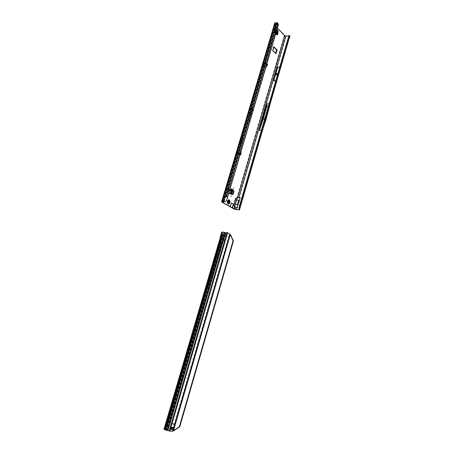 <?xml version="1.0" encoding="UTF-8"?>
<svg xmlns="http://www.w3.org/2000/svg" width="454" height="454" viewBox="0 0 454 454"><rect width="100%" height="100%" fill="white"/><g stroke="black" fill="none" stroke-linecap="round" stroke-linejoin="round"><path stroke-width="0.34" stroke-dasharray="2.27 1.7" d="M240.433 148.299L240.552 147.902L240.433 148.299M266.714 64.389L265.777 63.447L263.95 63.163L263.632 62.192L263.212 62.408L262.701 64.139L262.917 65.319L265.232 67.493L265.896 67.141L266.402 65.421L266.271 64.689L265.948 64.718L266.81 64.207L266.192 63.656L266.203 64.513L266.158 63.503L265.102 62.436L264.58 62.8L264.932 62.368L266.941 64.207L265.102 62.436L265.828 63.123L264.591 62.89L263.995 62.102L263.729 62.385L263.218 64.116L263.433 65.297L265.794 67.504M263.729 69.32L263.842 68.94L263.729 69.32M266.935 65.325L266.464 64.695L267.508 64.746M228.061 202.79L228.453 203.091C229.423 202.62 229.588 201.854 228.947 200.793L228.782 200.736C227.812 201.207 227.647 201.973 228.288 203.029L227.403 202.166L227.556 201.27L228.458 200.753L227.857 200.952L228.01 201.355L227.602 201.23L227.925 200.787L227.55 201.253L228.056 201.4L228.373 200.821L228.907 200.804L229.304 202.053L228.998 201.287L228.833 201.99L228.924 201.281L228.935 202.047L229.355 202.149L228.776 202.019L229.31 202.053M228.441 200.73C229.083 201.792 228.912 202.558 227.948 203.023L227.783 202.966C227.142 201.911 227.306 201.145 228.277 200.674L228.441 200.73M248.883 121.831L249.558 120.191L248.832 119.254L249.399 120.259L248.968 121.638L248.293 121.082L248.883 121.831M248.786 121.797L249.433 120.197L248.735 119.306L249.32 120.242L248.866 121.672L248.259 120.934L248.786 121.797M249.632 119.288L250.126 118.273L249.683 119.084L248.52 117.586L249.632 119.288M249.541 119.254L249.995 118.278L249.615 119.13L248.423 117.637L249.541 119.254M250.296 117.206L249.428 116.207L249.609 115.123L249.325 116.071L249.064 115.736L249.07 116.95L249.371 116.406L250.409 117.297L250.574 116.269L250.16 117.285L249.303 116.213L249.513 115.174L249.229 116.122L248.968 115.787L248.991 116.939L249.263 116.349L250.114 117.427L250.477 116.32L250.211 117.217M277.178 34.26L276.946 35.06L276.355 34.776L276.253 34.232L276.832 33.902M275.3 31.286L274.772 31.366L275.283 31.32L276.537 28.954L276.021 28.999L276.872 29.896M276.021 28.999L276.39 28.994M274.784 31.332L275.879 29.039M275.283 31.32L274.959 32.421L274.869 31.854L274.267 31.587L273.756 31.632L273.853 32.183L274.443 32.461L274.772 31.366M227.885 190.89L228.487 188.841L229.349 189.363L228.748 191.412L227.477 190.845L228.084 188.802L228.487 188.841M230.99 194.198L229.769 193.659L229.423 193.909L231.625 194.289M230.49 194.091L231.029 194.159M232.51 194.482L230.518 194.102M231.852 189.074L230.689 188.943L231.807 189.222M237.714 153.98L238.463 152.76L239.406 152.919L237.714 153.98L238.56 154.525L238.793 154.19L239.746 155.115L240.62 152.97L240.382 151.835L237.697 150.002L236.613 152.362L236.869 153.117L237.941 152.419L240.518 153.344M266.878 63.821L265.403 62.68L264.449 62.709L264.273 63.276L264.733 63.742L264.376 63.594L264.614 62.873L265.369 63.634L265.539 64.757L266.43 65.342M290.032 35.832L286.139 36.399L284.238 35.741L274.029 24.624M235.456 198.177L240.472 197.513L239.559 200.651L235.002 199.726L235.456 198.177M233.509 204.845L233.963 203.29L238.197 205.339L237.283 208.488L234.434 206.485L233.509 204.845M273.864 47.057L273.421 46.853L272.44 50.666L275.408 53.612L275.635 53.3M276.537 28.954L277.002 29.448M240.943 151.903L238.384 150.098L237.663 150.569L237.124 152.391L237.385 153.146L238.725 153.1L240.336 153.951M277.439 27.961L274.63 24.805L275.005 24.59L222.579 201.996M240.172 154.525L240.041 154.967M250.222 114.539L250.512 115.605L251.034 115.185L251.618 113.216L251.022 112.444L251.215 111.168L250.897 112.252L251.454 113.279L250.92 115.095L250.676 115.401L250.341 114.629L250.608 113.233L250.137 114.55L250.415 115.566L250.914 115.168L251.488 113.222L250.909 112.467L251.124 111.219L250.812 112.269L251.38 113.267L250.835 115.106L250.58 115.43L250.216 114.612L250.5 113.324L250.137 114.55M251.539 110.089L251.828 111.156L252.345 110.748L252.923 108.778L252.333 108.001L252.526 106.724L252.208 107.808L252.764 108.841L252.231 110.651L251.987 110.952L251.652 110.18L251.919 108.79L251.454 110.101L251.732 111.122L252.22 110.731L252.793 108.79L252.22 108.029L252.43 106.781L252.123 107.825L252.685 108.829L252.146 110.668L251.891 110.986L251.527 110.163L251.811 108.881L251.454 110.101M248.06 125.281L247.492 124.282L248.185 121.933L247.39 124.152L247.163 122.671L247.861 120.293L247.044 122.58L247.271 124.282L248.117 125.077M228.998 188.898L229.758 189.358L228.589 188.853L228.998 188.898L228.396 190.947L229.156 191.406L228.396 190.947M229.758 189.358L229.156 191.406M239.406 152.919L240.251 153.469L238.793 154.19M239.672 153.537L240.251 153.912L239.303 154.979L240.251 153.912L240.223 154.53M240.824 153.605L240.393 153.917M238.463 152.76L237.941 152.419L238.015 154.048L237.862 153.287L237.039 153.06L237.709 153.492M265.59 63.038L263.791 62.55L264.387 63.151M265.357 64.122L266.333 65.342L266.26 64.53L266.873 64.326M264.376 63.594L263.939 63.151L264.393 62.686L265.828 63.123L266.941 64.207M264.733 63.742L265.658 63.866L266.419 64.627L265.817 64.826M269.432 103.756L269.097 106.497L269.432 103.756L269.137 103.756M269.409 104.471L262.208 129.231L265.42 119.175L264.665 119.158M261.385 130.451L261.686 130.463M280.01 66.959L276.004 80.755L278.364 73.599L279.812 66.971M277.876 67.351L273.87 81.13L277.876 67.351L280.385 67.243L276.378 81.062L280.385 67.243M273.87 81.13L276.378 81.062M269.852 103.96L267.241 103.96L259.478 130.656L262.083 130.741L262.094 131.376L288.886 38.335L289.306 38.108M240.206 207.484L239.82 207.523L239.11 209.964M288.421 37.307L288.716 37.937L269.494 103.807M239.184 206.945L239.581 207.302L239.167 208.324M278.313 24.993L277.854 25.101L277.502 23.324L276.934 23.046L275.334 23.262L275.975 24.306L275.005 24.59M222.721 201.394L223.726 198.131L224.35 198.534L223.635 201.502M222.818 201.786L275.374 24.124L274.364 24.323M275.345 24.034L274.732 23.08M239.116 144.633L241.148 137.772L239.139 144.633M242.975 138.112L240.955 144.957L242.975 138.112L241.528 138.05L239.508 144.883L241.528 138.05M240.955 144.957L239.508 144.883M240.592 144.707L242.623 137.834M224.253 201.582L225.729 196.565L227.596 197.212M277.502 23.324L277.956 23.216M277.854 25.101L226.257 200.651L224.838 201.763M247.992 125.088L247.362 124.288L248.054 121.944L247.294 124.203L247.038 122.654L247.731 120.304L246.959 122.591L247.18 124.248L247.952 125.225M226.557 200.679L226.257 200.651M225.627 201.428L225.91 201.417M269.177 106.406L265.42 119.175L269.097 106.497L268.342 106.497M269.96 104.84L270.09 103.807M269.733 106.701L266.907 106.69L259.478 130.656M267.241 103.96L266.907 106.69M266.033 119.464L263.207 119.408M262.094 131.376L263.502 127.114M262.208 129.231L265.55 119.13L269.222 106.463L269.523 104.028M278.103 74.501L277.621 74.518M278.364 73.599L277.882 73.616M266.436 64.735L265.919 65.092M266.419 64.627L265.369 63.634M265.658 63.866L264.614 62.873M266.453 64.763L266.146 63.412L264.932 62.368M237.703 153.049L237.527 152.544M239.979 154.559L239.672 154.167M240.251 153.469L238.56 154.525M240.279 154.15L237.998 153.174L238.969 153.452L238.021 154.19L239.207 154.95L240.336 154.275M239.269 154.939L240.228 154.332L239.269 154.939M230.28 193.716L229.928 193.966M230.836 189.108L232.005 190.646L231.052 194.13L229.423 193.909M231.722 189.517L231.341 189.165M230.859 189.125L231.364 189.182L229.957 193.977L229.452 193.92M228.839 189.006L228.231 191.055M228.589 188.853L227.987 190.901M229.349 189.363L228.43 189.012L227.823 191.055L227.477 190.845M228.748 191.412L227.823 191.055M228.43 189.012L228.084 188.802M277.36 34.453L276.764 34.192M273.756 31.632L274.602 29.453L276.39 31.462L276.253 34.232M274.602 29.453L275.164 29.26L276.611 30.781M275.164 29.26L274.267 31.587M273.768 31.598L274.284 31.553L276.775 34.152L276.265 34.192M228.356 204.079C230.104 203.165 230.394 201.763 229.219 199.862L228.89 199.749M229.236 201.326L228.629 201.372L228.402 200.73L228.112 200.935L228.555 200.991L228.05 200.963L228.413 200.73L229.122 201.128L227.925 200.895M228.016 202.887L228.612 202.649L227.624 202.739L228.209 203.04M227.511 201.689L227.42 202.183L227.999 202.456L228.05 201.616L227.528 201.661L227.987 201.689L228.044 202.836L228.566 203.137L229.355 202.149L229.315 201.247L228.561 201.082M228.737 204.045C230.161 202.87 230.354 201.497 229.315 199.913M228.72 201.355L228.544 202.603L229.049 202.688M228.657 202.58L228.935 202.047M225.723 236.999L226.319 237.067L225.752 236.914M225.939 232.766L223.317 240.546L224.475 241.04L223.277 240.671L224.509 240.915L225.655 236.988L224.946 235.626L225.366 235.041M171.43 429.524L170.642 429.314M222.278 234.644L222.432 234.116M222.119 235.183L222.636 235.098L222.335 234.758M225.842 232.845L227.028 232.516M230.326 234.565L229.866 234.241L228.935 235.87L226.495 234.639L227.312 232.715L226.932 232.596M227.312 232.715L229.945 233.975M173.4 423.304L171.845 423.894L173.496 423.451L173.28 425.194L173.559 423.315L171.913 423.923L173.564 423.48L173.178 425.228M173.002 429.512L172.038 429.285M173.042 427.407L170.494 426.919L170.681 427.225L173.547 427.628M228.935 235.87L172.248 431.022L171.918 431.073L172.424 431.3M166.646 428.485L166.119 428.264L167.078 424.978L167.605 425.199L166.442 428.809L165.523 429.467L164.637 429.433L166.561 430.261L171.918 431.073M169.336 430.869L225.916 236.965M229.866 234.241L229.565 233.912M172.248 431.022L173.343 430.931M222.216 232.215L221.841 232.079L222.165 232.3L222.261 231.92M222.205 231.92L220.769 237.953L220.23 237.51M222.159 232.21L221.807 232.108M222.454 232.017L223.691 232.153M222.114 235.206L221.887 235.984M221.853 231.96L222.165 232.176M225.519 232.851L224.792 232.442M166.272 430.182L223.039 236.892L166.561 430.261L166.976 430.477M222.227 232.051L222.556 232.232L222.25 232.176L221.773 237.011L220.984 237.97L220.309 237.624L220.797 237.697L221.098 236.54L222.772 236.806L223.981 232.3M220.905 237.936L221.439 238.038L220.797 237.697L222.188 232.068M222.25 232.176L221.91 231.994L220.264 237.601M225.014 234.735L223.777 237.238L223.039 236.892L224.617 232.454M171.408 427.413L170.84 429.229L170.619 428.979L170.954 428.979M171.385 427.362L172.276 427.327L171.754 427.112M173.473 427.617L173.036 427.43L172.497 429.291L169.949 428.78L170.137 429.092L170.681 427.225L171.186 427.441M173.246 425.256L173.74 423.883L173.468 423.332M173.15 427.589L172.174 427.169M171.589 427.452L171.09 427.237M171.192 427.418L170.687 427.197M170.636 429.336L170.131 429.115M170.857 429.291L170.528 429.149M172.923 429.501L172.492 429.314M172.662 431.272L172.157 431.045M219.991 239.105L220.434 239.162L220.769 237.953L220.389 237.765M164.711 429.49L220.377 239.292L219.889 239.201M220.326 239.394L220.02 240.37L219.481 240.268L219.469 239.74M165.523 429.467L163.968 429.24M221.439 238.038L222.301 237.107L222.556 232.232M222.278 232.079L221.126 236.574L222.267 237.238M167.078 424.978L166.221 424.581L166.749 424.802L206.723 287.683L207.836 287.524L206.366 287.376L206.723 287.683M167.605 425.199L166.749 424.802M166.68 424.558L166.221 424.581M166.153 424.337L206.19 287.552M207.836 287.524L220.826 243.077L220.292 242.975L207.302 287.393M220.292 242.975L219.605 241.886L219.481 240.268L164.155 429.2L164.689 429.427L220.02 240.37L220.139 241.988L220.826 243.077M164.995 429.246L166.119 428.264M226.387 234.996L226.495 234.639L226.262 234.888M223.368 240.62L167.946 430.625M224.435 240.949L169.223 430.971M274.227 25.157L263.212 62.408L263.729 62.385L274.744 25.112M274.443 32.461L276.946 35.06M231.182 188.847L229.769 193.659M237.153 150.535L262.701 64.139L263.218 64.116L237.663 150.569L237.153 150.535M284.238 35.741L236.926 197.944M235.002 199.726L233.963 203.29M234.434 206.485L233.736 208.885M221.893 202.138L236.613 152.362L237.124 152.391L222.466 201.985M274.959 32.421L275.85 33.352M240.234 154.309L239.303 154.979M239.139 155.047L237.947 154.286L238.957 153.338M239.258 153.435L240.297 154.099M289.079 36.292L288.579 38.011M261.822 130.236L239.462 207.313M262.083 130.741L239.82 207.523M236.182 208.057L235.757 209.521M239.559 200.651L238.197 205.339M286.139 36.399L239.207 197.649M289.521 36.133L288.886 38.335M265.511 119.044L262.877 126.989M239.564 207.274L288.71 37.881M223.226 199.771L275.362 23.358M275.47 23.188L222.801 201.4M275.238 24.198L222.772 201.752M222.295 201.451L274.687 24.255M275.561 24.539L223.124 202.064M275.89 24.017L224.35 198.534M222.182 201.383L274.818 23.375M225.729 196.565L276.934 23.046M277.298 23.16L226.115 196.678M277.774 24.153L278.234 24.045M277.871 24.936L278.33 24.828M238.498 200.606L237.249 204.907M236.358 200.203L235.268 203.948M241.931 141.308L240.484 141.239M241.942 141.268L240.495 141.2M241.834 141.637L240.387 141.569M241.823 141.671L240.376 141.603M276.242 73.945L278.745 73.86M276.231 73.991L278.733 73.906M275.97 74.876L278.478 74.791M275.958 74.921L278.461 74.836M265.232 67.493L265.749 67.47M262.917 65.319L263.433 65.297M265.221 63.242L265.403 62.68M265.777 63.447L265.953 62.885M267.264 65.319L267.44 64.757M265.885 63.14L265.085 62.346M237.873 150.07L238.384 150.098M240.382 151.835L240.892 151.869M240.569 153.895L240.404 154.502M239.468 152.669L239.298 153.276M238.895 152.487L238.725 153.1M275.567 53.532L275.85 53.515M275.408 53.612L275.918 53.583M272.44 50.666L272.95 50.632M272.389 50.371L272.899 50.337M273.421 46.853L273.932 46.819M273.58 46.773L273.966 46.751M231.137 188.904L229.724 193.71M231.035 188.892L229.622 193.699M230.899 189.165L229.497 193.932M231.591 189.817L230.331 194.102M231.631 189.868L230.382 194.113M232 190.896L232.584 191.055M231.654 194.21L231.052 194.13M231.506 189.125L230.093 193.932M231.404 189.114L229.991 193.92M232.59 190.805L232.005 190.646M274.329 32.291L276.827 34.89M274.227 32.302L276.724 34.901M273.796 31.547L276.276 34.124M274.318 30.645L276.548 32.977M274.347 30.583L276.554 32.892M276.804 30.986L276.287 31.218M274.494 31.735L276.991 34.334M274.908 30.39L276.299 31.842M274.806 30.656L276.214 32.126M274.392 31.74L276.889 34.345M275.056 29.289L274.5 29.482M276.39 31.462L276.906 31.23M228.476 201.36L228.061 201.122L228.981 201.099M229.276 201.343L228.566 201.241M228.583 201.27L227.993 201.15L227.8 201.911L228.039 202.705L228.544 202.541M228.6 202.87L228.056 202.768L227.84 202.195L228.345 202.28M228.498 201.218L227.97 201.213M228.197 200.833L228.85 200.781L228.197 200.833M228.617 202.331L229.117 202.382L228.748 202.915M228.424 202.331L227.829 202.195L227.823 201.865L228.328 201.911M227.8 201.911L227.965 201.241M228.402 201.814L227.874 201.814M228.453 201.099L228.907 201.19M228.515 202.535L228.129 202.688M229.077 202.7L228.43 202.49M228.901 201.196L228.453 201.065L229.077 201.048M228.538 202.734L228.016 202.671L228.572 202.859M228.538 202.796L228.078 202.705M229.355 201.644L228.918 201.61M228.487 200.923L227.987 201.689M228.612 202.178L229.179 202.376M227.596 201.304L227.403 202.172L228.022 202.501M229.276 202.087L228.748 201.973M228.112 202.552L228.073 201.445M228.26 202.773L228.578 202.949M227.539 202.353L227.658 202.683M228.175 202.722L228.657 202.864M229.208 201.343L228.907 201.258M228.407 200.844L228.073 201.587M228.016 202.671L227.891 202.178M228.572 201.162L227.97 201.179L227.812 202.126M227.59 201.565L227.925 200.787L228.39 200.816M228.197 203.04L227.63 202.41M227.176 232.658L226.359 234.565M229.764 233.838L229.389 233.776M173.644 430.886L230.541 234.746M167.821 430.596L167.407 430.381L223.777 237.238M171.175 427.152L170.636 429.019M171.97 427.123L171.43 428.979M170.528 426.993L169.983 428.86M170.193 429.081L170.738 427.214L170.188 429.07M172.849 427.39L172.304 429.246M172.622 427.367L172.197 427.18M172.588 427.362L172.089 427.14M172.128 427.35L171.623 427.129M220.054 238.974L220.434 239.162M220.366 237.907L220.746 238.095M221.694 237.266L222.227 237.368M221.773 237.011L222.301 237.107M221.796 236.897L222.318 236.994M222.375 232.607L222.698 232.664M167.6 425.092L167.072 424.87M167.435 424.842L166.907 424.621M206.905 287.513L206.371 287.382L206.899 287.507M207.773 287.615L207.24 287.484M220.286 242.805L220.82 242.907M220.082 242.334L220.616 242.436M219.742 242.158L220.275 242.266M219.605 241.886L220.139 241.988M166.442 428.809L165.914 428.582M266.118 64.627L266.634 64.604M263.479 62.124L263.995 62.102M227.948 203.023L228.453 203.091M239.746 155.115L240.257 155.149M236.869 153.117L237.385 153.146M266.016 65.234L265.539 64.757M289.363 35.889L239.156 208.732M222.681 201.411L275.334 23.262M222.233 202.036L274.63 24.805M222.863 201.831L275.374 24.124M223.97 200.43L275.975 24.306M228.277 200.674L228.782 200.736M265.471 67.595L265.987 67.572M263.695 68.98L263.695 69.28M237.697 150.002L238.208 150.036M275.47 53.64L275.981 53.612M273.518 46.745L274.034 46.711M231.222 188.887L229.809 193.699M230.689 188.943L229.276 193.75M231.313 189.125L229.9 193.932M274.42 32.319L276.917 34.918M273.853 32.183L276.355 34.776M274.869 31.854L275.958 32.989M274.295 31.712L276.792 34.311M274.534 29.419L275.096 29.226M275.958 28.971L276.475 28.925M276.015 33.942L276.026 34.254M228.078 202.853L228.612 202.876M221.711 232.153L222.165 232.3M222.244 235.359L221.944 235.206M171.158 427.118L170.619 428.979M170.494 426.919L169.949 428.78M220.593 237.618L220.19 237.487M220.105 239.928L164.637 429.433M220.984 237.97L221.518 238.066M167.486 424.853L166.958 424.638M166.192 424.575L166.726 424.791"/><path stroke-width="0.68" d="M276.049 34.283L276.157 33.908L276.049 34.283M233.526 188.535L233.645 188.126L233.526 188.535M231.256 196.264L231.375 195.856L231.256 196.264M240.518 153.344L240.665 154.19M240.336 153.951L240.66 154.201L240.172 154.525M277.088 73.906L276.98 74.28L277.088 73.906M264.858 117.807L264.517 117.802L264.858 117.807M240.824 141.353L240.858 140.973L240.66 141.347L241.494 141.387L240.614 144.713L242.646 137.834L241.494 141.387M277.002 29.448L278.24 30.94L277.774 33.925L277.178 34.26M277.263 33.971L277.786 33.885M278.24 30.94L277.723 30.986L277.275 33.931M277.723 30.986L278.177 30.685M276.872 29.896L277.666 30.73M232.51 194.482L230.28 193.716L231.693 188.898L230.456 193.824M232.437 189.358L231.903 189.284L232.437 189.358L234.009 191.27L233.498 191.213L232.573 194.374M233.498 191.213L233.969 191.015M231.926 189.307L233.464 190.958M222.772 201.752L221.597 201.848L221.893 202.138L233.736 208.885L235.757 209.521L239.57 209.907L235.393 209.317L232.703 208.074L233.396 204.124L231.455 203L229.962 206.513L232.703 208.074M275.635 53.3L276.543 49.747L273.864 47.057M277.774 33.925L277.456 35.02L275.958 32.989M234.009 191.27L233.078 194.437M232.414 189.341L231.693 188.898M277.105 50.008L273.932 46.819L272.95 50.632L275.981 53.612L277.105 50.008L276.594 50.036M222.704 201.445L223.447 202.064L222.403 202.2L229.962 206.513M277.439 27.961L284.749 35.696L237.465 197.887L235.995 198.114L233.98 205.032L234.905 206.666L235.376 203.971L237.834 205.14L237.005 207.994L234.905 206.666L234.241 208.953M265.794 67.504L266.407 67.118L266.935 65.325M240.041 154.967L240.597 154.814L241.131 152.998L240.943 151.903M240.756 153.497L240.586 154.11M266.43 65.342L267.457 65.228L266.714 64.389M267.508 64.746L266.878 63.821M262.781 118.993L266.646 104.789L260.59 125.605L262.781 118.993L263.172 119.13L259.438 130.389L261.385 130.451M266.646 104.789L267.185 103.756L266.85 106.491L263.172 119.13L264.665 119.158M269.137 103.756L267.185 103.756M284.749 35.696L285.833 36.076L289.431 35.656L290.032 35.832L289.663 36.405L289.005 36.405L289.431 35.656M235.547 199.652L239.207 200.43L240.035 197.581L238.77 197.717L285.833 36.076M259.438 130.389L260.59 125.605M279.812 66.971L277.621 67.061L273.62 80.818L277.621 67.061M275.811 80.755L273.62 80.818M289.663 36.405L288.999 37.353L239.774 207.064L239.184 206.945L288.421 37.307L288.999 37.353L289.283 37.926L239.757 208.891M238.935 209.72L239.167 208.159L239.763 208.511L239.774 207.064L240.206 207.484M222.715 201.394L225.133 201.724L223.867 201.36L225.354 196.338L227.596 197.212L278.313 24.993L277.956 23.216L276.611 22.706L274.732 23.08L222.04 201.224L223.867 201.36M276.611 22.706L242.623 137.834L241.165 137.772L240.109 140.927L239.116 144.633L240.614 144.713M231.097 203.812L230.859 204.465M234.429 203.488L235.376 203.971L237.465 197.887L238.77 197.717M274.364 24.323L221.597 201.848M222.744 201.848L222.04 201.224M223.635 201.502L223.447 202.064M239.184 206.945L239.167 208.159M239.763 208.511L239.57 209.907M239.729 209.266L239.127 209.022M288.421 37.307L289.005 36.405M289.34 35.928L289.941 36.036M233.084 205.747L232.369 207.921M233.243 205.055L232.306 207.892M225.133 201.724L226.557 200.679L227.596 197.212M268.342 106.497L266.447 106.395M263.502 127.114L266.033 119.464L269.96 104.84M277.621 74.518L275.714 74.581M277.882 73.616L275.975 73.684M231.722 189.517L232.59 190.805L231.625 194.289M276.611 30.781L277.071 32.654L276.832 33.902M228.89 199.749C227.131 200.651 226.841 202.053 228.016 203.965L228.356 204.079M229.236 199.862L228.935 199.754C227.153 200.623 226.852 202.03 228.033 203.965L228.737 204.045C230.257 202.876 230.45 201.502 229.315 199.913L229.236 199.862M228.498 201.218L229.083 201.048L229.474 201.758L228.612 202.876L228.498 201.218M225.366 235.041L226.359 234.814L225.502 234.939L225.042 235.552L225.752 236.914L226.325 237.067L226.898 235.081L226.387 234.996L225.916 236.965M172.038 429.285L171.113 429.382M170.954 428.979L173.002 429.512L170.84 429.229M221.807 232.108L220.803 236.347L221.41 236.449L222.097 234.587M222.261 234.088L222.114 234.593M222.273 234.644L165.222 429.876L169.836 431.09L172.662 431.272L179.347 426.703L233.061 240.751L229.985 234.105L172.775 431.158M222.335 234.758L222.119 235.183M169.223 430.971L224.815 240.132L223.657 239.633L167.946 430.625M227.585 232.72L226.898 235.081L226.359 234.814L227.028 232.516L229.985 234.105M173.377 430.925L230.172 234.559L230.541 234.746L230.121 234.406M223.777 232.193L224.089 232.533L222.392 236.619L221.773 236.511M221.734 232.142L223.788 232.204M227.028 232.516L225.649 232.811L224.265 232.482M221.898 235.183L165.222 429.876M219.991 239.105L164.263 429.45L163.968 429.24L220.264 237.601M164.263 429.45L165.177 429.842M221.887 235.984L165.182 429.836M221.938 235.206L165.018 429.762M171.232 429.433L170.863 429.274L171.192 427.418L173.014 427.549M172.259 427.327L173.547 427.628L173.002 429.512M172.594 429.501L172.259 429.353M179.347 426.703L179.784 426.743L233.435 240.938L233.061 240.751M179.784 426.743L173.644 430.886M230.541 234.746L233.435 240.938M223.691 239.723L225.649 232.811M224.758 240.053L225.752 236.914M275.85 33.352L277.456 35.02M240.092 154.78L240.597 154.814M289.221 35.809L289.079 36.292M239.207 200.43L237.834 205.14M235.393 209.317L235.904 207.569M239.167 208.324L238.753 209.759M289.283 37.926L240.155 207.393M240.104 140.961L240.768 140.99M240.932 141.001L241.596 141.029M240.109 140.927L241.607 140.995M239.996 141.313L240.66 141.347M239.984 141.353L241.483 141.421M241.165 137.772L275.147 22.842M222.199 201.78L222.295 201.451M222.42 201.179L239.139 144.633M225.354 196.338L240.592 144.707M277.757 23.052L226.557 196.696M238.673 200.407L237.363 204.924M232.176 207.83L233.396 204.124M230.223 206.723L231.455 203M265.902 67.141L266.407 67.118M266.407 65.421L266.918 65.399M267.4 65.087L267.576 64.519M240.626 152.97L241.131 152.998M276.543 49.747L277.053 49.713M232.215 190.027L231.001 194.147M232.062 189.834L230.825 194.045M276.299 31.842L277.071 32.654M276.214 32.126L277.048 33M228.544 202.541L228.856 201.729L228.583 201.315L229.355 201.644M228.856 201.684L228.657 202.58M228.918 201.61L229.469 201.735M229.344 200.276C227.732 200.64 227.403 201.752 228.368 203.608C229.979 203.239 230.303 202.126 229.344 200.276M228.907 201.19L229.191 201.224M228.674 201.275L229.196 201.366M228.634 202.388L229.247 202.444M229.242 202.297L228.623 202.246M229.418 201.905L228.85 201.752M229.474 201.78L228.856 201.729M228.85 201.667L229.372 201.65M165.823 430.142L222.392 236.619M224.792 232.442L166.976 430.477M220.803 236.347L220.389 237.765M221.41 236.449L164.864 429.717M167.821 430.596L225.53 232.771M171.839 427.424L171.357 429.075M172.775 427.481L172.236 429.342M171.186 427.441L170.642 429.314M171.93 429.626L171.425 429.405M172.06 429.603L171.561 429.382M226.325 237.067L169.836 431.09M240.83 153.594L240.66 154.201M289.97 36.002L289.312 38.096M267.457 65.228L267.639 64.661M221.705 232.102L220.128 237.487M172.985 431.022L173.275 430.942"/></g></svg>
